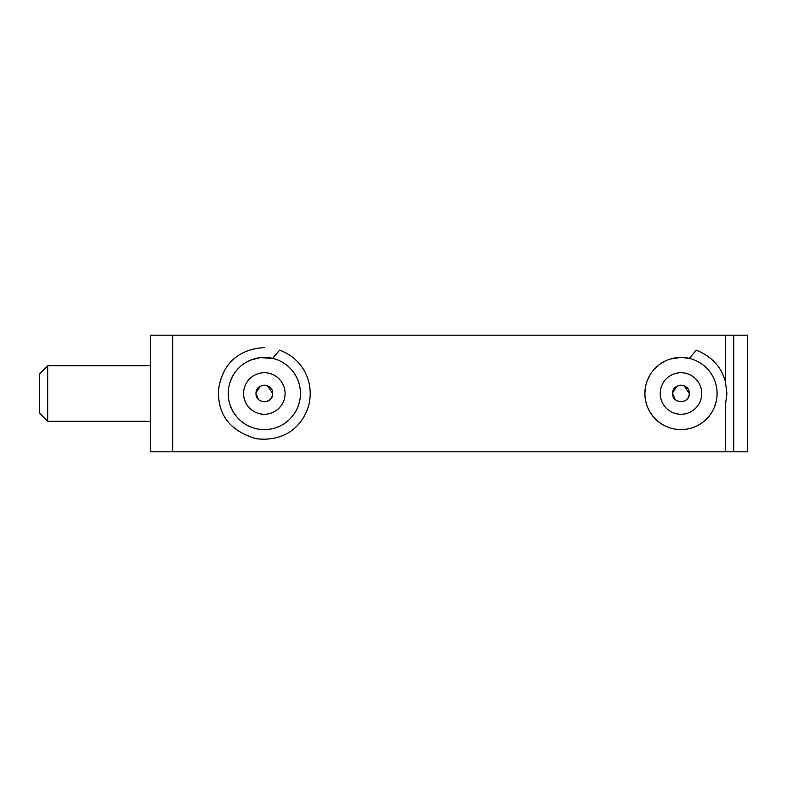 <?xml version="1.0" encoding="UTF-8"?>
<svg xmlns="http://www.w3.org/2000/svg" width="787" height="787" viewBox="0 0 787 787"><rect width="100%" height="100%" fill="white"/><g stroke="black" fill="none" stroke-linecap="round" stroke-linejoin="round"><path stroke-width="1.18" d="M670.131 359.059L680.981 357.387L689.245 358.351L696.298 350.185C711.861 356.501 721.561 367.057 725.427 381.872L726.922 393.5L725.427 405.128M682.909 429.554L678.847 429.545M678.384 429.515L674.754 429.072M670.022 427.902L666.097 426.397M661.178 423.691L657.243 420.711M653.397 416.795L650.229 412.408M646.766 405.03L645.566 400.514M644.878 393.549L645.389 387.45M647.13 380.957L649.767 375.36M653.367 370.244L657.027 366.486M661.444 363.141L665.625 360.82M697.371 361.322L699.643 362.581M705.546 367.027L707.857 369.378M712.648 376.147L713.75 378.321M717.095 393.756L717.036 395.595M716.278 401.144L714.202 407.656M711.714 412.467L708.969 416.323M704.503 420.907L700.932 423.603M695.787 426.436L692.058 427.872M687.149 429.082L683.824 429.495M733.759 393.5L733.759 335.173L725.427 335.173L725.427 381.872L725.427 335.173L172.678 335.173L172.678 451.827L725.427 451.827L725.427 405.138L725.427 451.827L733.759 451.827L733.759 335.173L747.65 335.173L747.65 451.827L733.759 451.827L733.759 393.5M250.61 360.102L260.222 357.623L272.597 358.351L279.651 350.185C302.582 358.547 313.895 381.134 309.114 403.8C304.116 423.898 286.891 442.196 256.395 438.752C230.197 431.109 217.576 414.877 218.53 390.057C221.373 368.316 234.26 349.487 264.343 347.559M266.281 429.554L262.612 429.564M260.969 429.456L258.057 429.063M253.345 427.892L249.823 426.564M244.678 423.79L240.074 420.248M236.897 416.972L233.837 412.821M229.932 404.459L228.879 400.298M228.23 393.785L228.663 387.942M230.591 380.672L233.001 375.556M236.749 370.195L240.458 366.417M244.482 363.348L247.954 361.322M280.743 361.331L283.035 362.61M288.593 366.752L291.623 369.841M295.666 375.547L297.683 379.649M300.063 388.207L300.29 390.106M300.447 393.736L300.398 395.399M299.601 401.281L298.607 404.892M294.348 413.578L292.479 416.136M288.317 420.494L284.235 423.632M279.07 426.465L274.87 428.039M270.708 429.043L267.56 429.466M701.748 393.5A20.767 20.767 0 0 1 670.603 411.483A20.767 20.767 0 0 1 670.603 375.517A20.767 20.767 0 0 1 701.748 393.5M680.991 429.613A36.113 36.113 0 0 1 649.718 375.448A36.113 36.113 0 0 1 712.255 375.448A36.113 36.113 0 0 1 680.991 429.613M150.455 335.173L150.455 451.827L172.678 451.827L172.678 335.173L150.455 335.173M264.343 401.832C269.4 401.34 272.174 398.556 272.676 393.5L267.57 385.817M266.754 385.532L265.396 385.237M264.648 385.177L263.832 385.187M260.34 386.191L256.06 392.605M256.011 393.5C255.5 382.748 273.187 382.748 272.676 393.5C273.187 404.252 255.5 404.252 256.011 393.5L258.451 399.403M680.991 401.832C686.048 401.34 688.822 398.556 689.323 393.5L684.188 385.807M683.401 385.532L682.044 385.237M681.286 385.177L680.48 385.187M676.987 386.191L672.708 392.605M672.649 393.5C672.147 382.748 689.835 382.748 689.323 393.5C689.835 404.252 672.147 404.252 672.649 393.5L675.098 399.403M39.35 393.5L39.35 412.939L47.682 421.281L47.682 365.719L39.35 374.061L39.35 393.5M285.101 393.5A20.767 20.767 0 0 1 253.955 411.483A20.767 20.767 0 0 1 253.955 375.517A20.767 20.767 0 0 1 285.101 393.5M264.343 429.613A36.113 36.113 0 0 1 233.07 375.448A36.113 36.113 0 0 1 295.607 375.448A36.113 36.113 0 0 1 264.343 429.613M150.455 365.719L47.682 365.719M150.455 421.281L47.682 421.281"/></g></svg>
